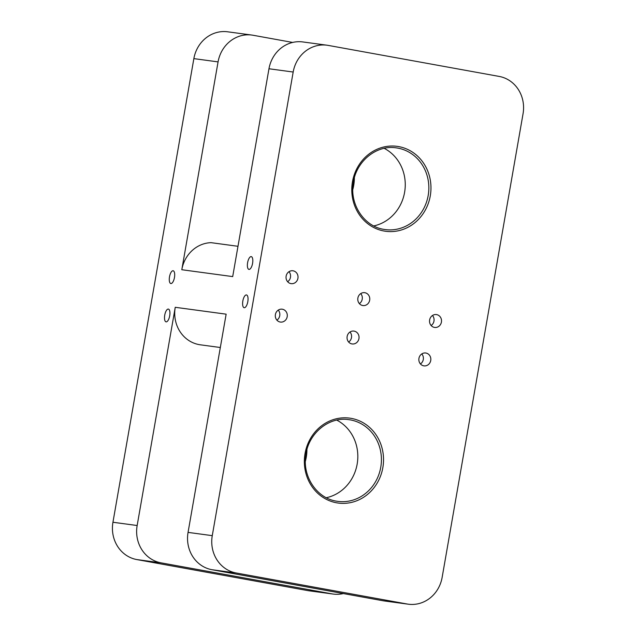 <?xml version="1.0" encoding="UTF-8"?>
<svg xmlns="http://www.w3.org/2000/svg" width="636" height="636" viewBox="0 0 636 636"><rect width="100%" height="100%" fill="white"/><g stroke="black" fill="none" stroke-linecap="round" stroke-linejoin="round"><path stroke-width="0.95" d="M307.768 590.598A32.46 29.948 97.7 0 0 309.009 590.796L333.216 594.064A32.46 29.948 -82.3 0 1 331.976 593.865L161.043 562.844A32.46 29.948 -82.3 0 1 137.153 525.519L112.946 522.251A32.46 29.948 97.7 0 0 136.835 559.577L307.768 590.598L331.976 593.865M112.946 522.251L193.861 58.623A32.46 29.948 97.7 0 1 227.672 31.8L251.888 35.067A32.46 29.948 -82.3 0 1 253.12 35.266L292.655 42.437M305.352 461.323A41.229 38.033 97.7 0 0 306.926 449.66M523.054 113.749L442.139 577.377A32.46 29.948 -82.3 0 1 408.328 604.2A32.46 29.948 -82.3 0 1 407.088 604.001L236.155 572.98A32.46 29.948 -82.3 0 1 212.265 535.655L293.18 72.027A32.46 29.948 -82.3 0 1 326.991 45.204A32.46 29.948 -82.3 0 1 328.232 45.402L499.165 76.423A32.46 29.948 -82.3 0 1 523.054 113.749M290.914 283.608A6.495 5.986 -82.3 0 1 286.113 276.278A6.495 5.986 -82.3 0 1 292.902 270.785A6.495 5.986 -82.3 0 1 293.148 270.825A6.495 5.986 -82.3 0 1 297.95 278.155A6.495 5.986 -82.3 0 1 291.161 283.648A6.495 5.986 -82.3 0 1 290.914 283.608M280.182 322.023A6.495 5.986 -82.3 0 1 275.38 314.693A6.495 5.986 -82.3 0 1 282.169 309.191A6.495 5.986 -82.3 0 1 282.416 309.231A6.495 5.986 -82.3 0 1 287.218 316.561A6.495 5.986 -82.3 0 1 280.428 322.062A6.495 5.986 -82.3 0 1 280.182 322.023M351.931 343.925A6.495 5.986 -82.3 0 1 347.129 336.587A6.495 5.986 -82.3 0 1 353.918 331.094A6.495 5.986 -82.3 0 1 354.165 331.133A6.495 5.986 -82.3 0 1 358.966 338.463A6.495 5.986 -82.3 0 1 352.177 343.957A6.495 5.986 -82.3 0 1 351.931 343.925M362.663 305.511A6.495 5.986 -82.3 0 1 357.861 298.181A6.495 5.986 -82.3 0 1 364.651 292.679A6.495 5.986 -82.3 0 1 364.897 292.719A6.495 5.986 -82.3 0 1 369.699 300.049A6.495 5.986 -82.3 0 1 362.91 305.55A6.495 5.986 -82.3 0 1 362.663 305.511M434.412 327.405A6.495 5.986 -82.3 0 1 429.61 320.075A6.495 5.986 -82.3 0 1 436.391 314.574A6.495 5.986 -82.3 0 1 436.646 314.613A6.495 5.986 -82.3 0 1 441.44 321.943A6.495 5.986 -82.3 0 1 434.658 327.445A6.495 5.986 -82.3 0 1 434.412 327.405M423.727 365.827A6.495 5.986 -82.3 0 1 418.925 358.497A6.495 5.986 -82.3 0 1 425.707 352.996A6.495 5.986 -82.3 0 1 425.961 353.036A6.495 5.986 -82.3 0 1 430.755 360.366A6.495 5.986 -82.3 0 1 423.974 365.867A6.495 5.986 -82.3 0 1 423.727 365.827M326.316 497.718A41.229 38.033 97.7 0 0 357.424 462.412A41.229 38.033 97.7 0 0 336.786 420.126M373.745 225.931A41.229 38.033 97.7 0 0 404.862 190.625A41.229 38.033 97.7 0 0 384.216 148.339M237.983 246.299L211.073 242.666A32.46 29.948 97.7 0 0 181.801 269.728L232.697 276.596L268.972 68.76A32.46 29.948 97.7 0 1 302.784 41.936L326.991 45.204M220.326 347.51L200.372 344.815A32.46 29.948 97.7 0 1 175.242 307.299L137.153 525.519M251.888 35.067A32.46 29.948 -82.3 0 0 218.069 61.891L181.801 269.728M212.265 535.655L188.057 532.388L226.146 314.168L175.242 307.299M170.869 283.545A6.495 2.504 100.3 0 1 170.83 283.537A6.495 2.504 100.3 0 1 169.518 276.763A6.495 2.504 100.3 0 1 173.103 270.753A6.495 2.504 100.3 0 1 173.151 270.761A6.495 2.504 100.3 0 1 174.463 277.542A6.495 2.504 100.3 0 1 170.869 283.545M166.099 321.864A6.495 2.504 100.3 0 1 166.06 321.856A6.495 2.504 100.3 0 1 164.748 315.074A6.495 2.504 100.3 0 1 168.333 309.072A6.495 2.504 100.3 0 1 168.381 309.08A6.495 2.504 100.3 0 1 169.693 315.861A6.495 2.504 100.3 0 1 166.099 321.864M248.978 269.402A6.495 2.504 100.3 0 1 248.938 269.394A6.495 2.504 100.3 0 1 247.619 262.612A6.495 2.504 100.3 0 1 251.212 256.61A6.495 2.504 100.3 0 1 251.252 256.618A6.495 2.504 100.3 0 1 252.572 263.399A6.495 2.504 100.3 0 1 248.978 269.402M244.208 307.721A6.495 2.504 100.3 0 1 244.168 307.713A6.495 2.504 100.3 0 1 242.849 300.931A6.495 2.504 100.3 0 1 246.442 294.929A6.495 2.504 100.3 0 1 246.482 294.937A6.495 2.504 100.3 0 1 247.802 301.718A6.495 2.504 100.3 0 1 244.208 307.721M343.345 593.563A32.46 29.948 -82.3 0 1 333.216 594.064M188.057 532.388A32.46 29.948 97.7 0 0 211.947 569.713L382.88 600.734A32.46 29.948 97.7 0 0 384.112 600.933L408.328 604.2M352.789 189.536A41.229 38.033 97.7 0 0 354.363 177.881M288.983 271.707A6.495 5.986 -82.3 0 1 287.631 281.724M278.25 310.114A6.495 5.986 -82.3 0 1 276.899 320.139M349.999 332.016A6.495 5.986 -82.3 0 1 348.647 342.033M360.731 293.601A6.495 5.986 -82.3 0 1 359.38 303.618M432.48 315.496A6.495 5.986 -82.3 0 1 431.128 325.521M421.795 353.918A6.495 5.986 -82.3 0 1 420.444 363.943M398.74 146.606A42.851 39.527 97.7 0 0 352.471 181.745A42.851 39.527 97.7 0 0 384.009 231.019A42.851 39.527 97.7 0 0 430.278 195.872A42.851 39.527 97.7 0 0 398.74 146.606M351.31 418.385A42.851 39.527 97.7 0 0 305.041 453.532A42.851 39.527 97.7 0 0 336.579 502.798A42.851 39.527 97.7 0 0 382.84 467.651A42.851 39.527 97.7 0 0 351.31 418.385M336.253 501.12A41.229 38.033 97.7 0 0 337.811 501.367A41.229 38.033 97.7 0 0 380.892 466.45A41.229 38.033 97.7 0 0 350.412 419.903A41.229 38.033 97.7 0 0 348.838 419.657C328.899 416.373 308.182 433.498 305.749 455.463C302.426 476.658 316.863 498.139 336.245 501.12L337.811 501.367M397.842 148.116A41.229 38.033 97.7 0 0 396.268 147.87C376.329 144.595 355.611 161.711 353.187 183.685C349.864 204.879 364.293 226.352 383.683 229.334L385.241 229.58A41.229 38.033 97.7 0 0 428.322 194.664A41.229 38.033 97.7 0 0 397.842 148.116M383.691 229.334A41.229 38.033 97.7 0 0 385.241 229.58M218.069 61.891L193.861 58.623M293.18 72.027L268.972 68.76M236.155 572.98L211.947 569.713M407.088 604.001L382.88 600.734M161.043 562.844L136.835 559.577"/></g></svg>
